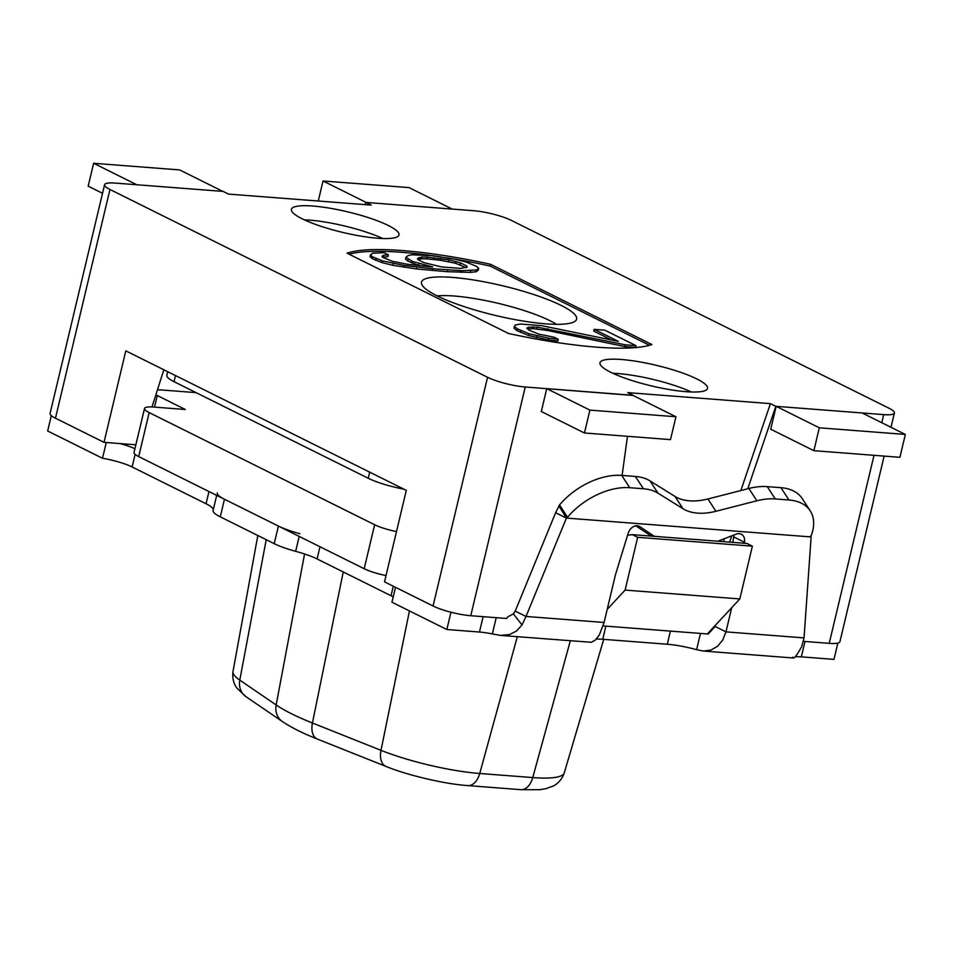 <?xml version="1.0" encoding="UTF-8"?>
<svg xmlns="http://www.w3.org/2000/svg" width="953" height="953" viewBox="0 0 953 953"><rect width="100%" height="100%" fill="white"/><g stroke="black" fill="none" stroke-linecap="round" stroke-linejoin="round"><path stroke-width="1.43" d="M691.342 391.981A55.286 10.578 13.4 0 0 618.044 373.564A55.286 10.578 13.4 0 0 612.839 373.278M382.784 238.524A55.286 10.578 13.4 0 0 309.487 220.107A55.286 10.578 13.4 0 0 304.281 219.821M610.754 372.278A55.286 10.578 13.4 0 0 669.661 389.61A55.286 10.578 13.4 0 0 707.543 388.407A55.286 10.578 13.4 0 0 696.786 378.913A55.286 10.578 13.4 0 0 637.867 361.568A55.286 10.578 13.4 0 0 599.985 362.783A55.286 10.578 13.4 0 0 610.754 372.278M302.196 218.821A55.286 10.578 13.4 0 0 361.104 236.153A55.286 10.578 13.4 0 0 398.985 234.95A55.286 10.578 13.4 0 0 388.228 225.456A55.286 10.578 13.4 0 0 329.321 208.111A55.286 10.578 13.4 0 0 291.439 209.326A55.286 10.578 13.4 0 0 302.196 218.821M561.103 305.401A79.73 15.26 -166.6 0 1 575.731 320.649A79.73 15.26 -166.6 0 1 517.777 320.125A79.73 15.26 -166.6 0 1 437.034 295.835A79.73 15.26 -166.6 0 1 421.607 283.934A79.73 15.26 -166.6 0 1 471.997 279.729A79.73 15.26 -166.6 0 1 561.103 305.401M556.469 324.318A70.153 13.425 13.4 0 0 549.881 320.661A70.153 13.425 13.4 0 0 437.153 295.895M884.134 456.094L839.915 641.703A27.637 5.289 -166.6 0 1 829.217 643.346L803.379 641.357M792.753 657.093C793.194 660.012 796.196 656.486 801.747 646.527L804.046 637.891L725.96 631.875L715.179 626.502L708.139 634.019L603.166 625.918L707.34 633.948L739.814 598.937L752.382 546.164L746.997 543.472L632.292 534.633L627.562 535.264M515.228 611.087L555.623 512.714L566.416 518.075L526.008 616.448L522.03 624.954L516.574 630.993L509.533 634.567L500.456 635.401L591.42 642.298L595.411 640.011L599.366 634.865L604.095 622.476L526.008 616.448L515.228 611.087L513.333 613.875L507.901 616.782L506.698 618.485L470.758 615.709L525.246 386.989L633.114 395.447M747.76 488.77L775.813 406.312L883.705 414.626A27.637 5.289 13.4 0 0 894.402 412.994A27.637 5.289 13.4 0 0 889.03 408.241L511.427 220.441A27.637 5.289 13.4 0 0 473.736 210.732L365.845 202.417L365.094 204.621M731.737 535.872L729.605 542.138M622.095 475.44L627.479 436.295M365.845 202.417L371.241 205.098L228.553 194.102L223.157 191.41L115.277 183.095A27.637 5.289 13.4 0 0 104.568 184.739A27.637 5.289 13.4 0 0 109.952 189.48L487.555 377.281A27.637 5.289 13.4 0 0 525.246 386.989M386.013 575.564A23.956 4.586 -166.6 0 1 364.177 568.727L138.685 456.582A23.956 4.586 -166.6 0 1 134.028 452.472L144.511 408.48A23.956 4.586 -166.6 0 1 153.778 407.062L185.323 409.492L157.281 395.543A23.956 4.586 -166.6 0 1 155.875 394.804M396.496 531.571A23.956 4.586 -166.6 0 1 374.648 524.746L149.168 412.601A23.956 4.586 -166.6 0 1 144.511 408.48M104.568 184.739L50.08 413.459A27.637 5.289 13.4 0 0 55.465 418.2L104.008 442.347L125.808 350.859L406.312 490.366L384.512 581.854L433.067 606.001A27.637 5.289 13.4 0 0 470.758 615.709M723.458 541.661L724.483 538.659M740.85 490.545L770.417 403.631L627.741 392.624L633.126 395.304M775.813 406.312L770.417 403.631M135.85 444.801L104.008 442.347M163.845 369.776L152.015 406.955M167.728 371.706L166.858 375.339A36.857 7.052 13.4 0 0 174.03 381.676L368.227 478.251A36.857 7.052 13.4 0 0 403.917 489.175M157.448 389.872A23.956 4.586 -166.6 0 1 161.891 390.003L196.092 392.636M347.059 253.176L508.533 333.49A165.846 31.747 13.4 0 0 651.912 344.545L490.45 264.243A165.846 31.747 13.4 0 0 347.059 253.176M625.299 344.831L635.985 345.653L604.857 330.179L594.184 329.357L618.39 341.4L541.649 325.664L520.302 324.02L515.216 325.08L514.406 326.474L517.455 328.892L529.106 333.788L548.833 338.208L558.244 339.304L553.919 337.148L538.921 334.181L528.998 330.143L526.806 328.154L528.486 327.201L537.432 327.153L625.299 344.831L624.882 346.594L547.284 330.441L532.751 328.594L527.843 329.083M611.552 339.959L593.755 331.108L594.184 329.357M558.244 339.304L557.815 341.055L548.416 339.971L528.689 335.539L517.038 330.643L513.989 328.237L514.406 326.474M517.038 330.643L517.455 328.892M520.493 332.371L520.91 330.608M528.689 335.539L529.106 333.788M536.408 337.588L536.837 335.837M548.416 339.971L548.833 338.208M528.069 328.952L528.486 327.201M532.751 328.594L533.168 326.831M537.015 328.916L537.432 327.153M547.284 330.441L547.713 328.678M635.985 345.653L635.568 347.416L624.882 346.594M405.93 257.262L412.435 261.396L432.626 266.959L407.407 264.279L392.41 261.313L382.487 257.274L382.034 256.154L383.702 255.19L388.383 254.82L384.059 252.676L372.575 253.236L370.491 254.892L372.671 256.881L382.594 260.919L404.453 265.506L432.674 268.77L461.705 270.652L476.607 269.985L478.692 268.329L476.5 266.34L465.719 261.872L454.986 259.228L431.447 255.595L411.827 254.808L408.003 255.607L405.93 257.262L405.501 259.025L407.693 261.015L408.11 259.252M419.427 265.696L407.693 261.015M412.018 263.159L412.435 261.396M418.474 265.47L418.891 263.719M388.383 254.82L387.966 256.583L382.606 257.334M383.285 256.953L383.702 255.19M478.692 268.329L478.275 270.092L476.19 271.748L470.234 272.379L447.207 271.688L416.449 268.949L392.898 265.315L382.177 262.671L372.254 258.644L370.062 256.655L370.491 254.892M372.254 258.644L372.671 256.881M375.708 260.36L376.137 258.597M382.177 262.671L382.594 260.919M392.898 265.315L393.315 263.564M404.036 267.269L404.453 265.506M416.449 268.949L416.866 267.197M432.257 270.533L432.674 268.77M447.207 271.688L447.624 269.925M461.288 272.415L461.705 270.652M470.234 272.379L470.663 270.616M476.19 271.748L476.607 269.985M649.481 345.296L490.021 265.994A165.846 31.747 13.4 0 0 446.957 257.822M440.834 256.869A165.846 31.747 13.4 0 0 349.084 254.189M490.45 264.243L490.021 265.994M417.462 258.513L421.691 257.024L427.23 257.096L449.042 259.859L460.633 262.933L466.684 265.947L467.149 267.078L460.787 268.401L441.573 266.923L423.978 262.659L417.926 259.645L417.462 258.513M418.045 259.704L421.262 258.787L426.813 258.847L440.489 260.264L455.486 263.242L466.148 267.65M419.141 257.56L418.724 259.323M421.691 257.024L421.262 258.787M426.813 258.847L427.23 257.096M433.639 257.584L433.21 259.347M440.905 258.513L440.489 260.264M449.042 259.859L448.625 261.622M455.903 261.479L455.486 263.242M460.633 262.933L460.216 264.696M466.684 265.947L466.303 267.555M555.623 512.714L559.542 504.947A55.286 33.438 -33.1 0 1 621.713 475.404L635.425 476.464A55.286 33.438 -33.1 0 1 649.982 480.86L674.998 496.442A55.286 33.438 146.9 0 0 689.555 500.825A55.286 33.438 146.9 0 0 707.924 498.979L748.879 488.484A55.286 33.438 -33.1 0 1 767.248 486.638L780.948 487.686A55.286 33.438 -33.1 0 1 802.212 498.562L810.217 510.856A55.286 33.438 -33.1 0 1 811.063 536.027L810.777 536.765M748.879 488.484L756.885 500.79L715.929 511.273A55.286 33.438 -33.1 0 1 697.56 513.131A55.286 33.438 -33.1 0 1 683.003 508.735L657.987 493.154L649.982 480.86M500.456 635.401L492.356 633.936A27.637 5.289 13.4 0 0 479.466 632.03L446.826 629.516L450.948 612.219M446.826 629.516L391.957 602.225L395.507 587.322M393.22 596.923A27.637 5.289 13.4 0 0 391.04 595.744L393.315 586.226M492.356 633.936L496.227 617.675M51.307 415.627L47.65 430.982L102.519 458.274L106.271 442.526M120.042 443.586A27.637 5.289 -166.6 0 1 134.921 448.708M135.112 454.367L132.11 466.97A27.637 5.289 13.4 0 0 102.519 458.274M837.842 643.096L833.97 659.369L801.33 656.855A27.637 5.289 13.4 0 0 795.302 656.748M731.737 607.645L725.96 631.875L722.779 639.951L717.645 646.217L711.009 650.053L703.338 651.042L696.607 649.684L700.479 633.423M607.204 609.396L625.108 590.098L637.676 537.313L632.292 534.633M596.352 639.058A36.857 7.052 -166.6 0 1 602.749 639.272L667.267 644.24A36.857 7.052 -166.6 0 1 696.607 649.684M299.85 533.716A36.857 7.052 -166.6 0 1 278.407 526.068L274.214 543.663A36.857 7.052 13.4 0 0 295.656 551.31A36.857 7.052 -166.6 0 1 317.099 558.958L391.04 595.744M274.214 543.663L220.274 516.836L224.455 499.241A36.857 7.052 -166.6 0 1 217.284 492.915M216.7 495.381L213.091 510.51A36.857 7.052 13.4 0 0 220.274 516.836M132.11 466.97L206.062 503.744A36.857 7.052 -166.6 0 1 213.269 509.748M278.407 526.068L224.455 499.241M744.305 543.27L744.484 542.257A9.208 6.969 116.4 0 0 741.267 534.18A9.208 6.969 116.4 0 0 736.359 534.085L717.8 541.221M651.28 536.098L635.842 525.818M715.179 626.502L715.5 625.156M732.762 542.376L733.691 536.896A9.208 6.969 116.4 0 0 733.846 535.062M654.366 536.336L639.82 526.652A9.208 6.969 -63.6 0 0 639.249 526.306A9.208 6.969 -63.6 0 0 628.17 533.287L615.471 574.707L604.083 622.476M637.676 537.313L752.382 546.164M739.814 598.937L625.108 590.098M811.122 536.944L804.046 637.891M558.815 505.805L566.416 518.075M559.542 504.947L567.547 517.241L566.821 518.11L810.717 536.908M780.948 487.686L788.965 499.991A55.286 33.438 -33.1 0 1 810.217 510.856M788.965 499.991L775.254 498.931L767.248 486.638M756.885 500.79A55.286 33.438 -33.1 0 1 775.254 498.931M635.425 476.464L643.43 488.77A55.286 33.438 -33.1 0 1 657.987 493.154M643.43 488.77L629.719 487.71L621.713 475.404M567.547 517.241A55.286 33.438 -33.1 0 1 629.719 487.71M589.907 410.112L675.939 416.747L632.78 395.281L546.748 388.645L589.907 410.112L584.451 432.984L541.304 411.517L546.748 388.645M675.939 416.747L670.483 439.619L584.451 432.984M819.318 427.802L905.35 434.437L862.191 412.971L776.171 406.335L819.318 427.802L813.874 450.674L770.715 429.207L776.171 406.335M905.35 434.437L899.906 457.309L813.874 450.674M179.652 169.92L93.632 163.285L136.779 184.751L222.811 191.386L179.652 169.92M102.531 193.304L88.176 186.157L93.632 163.285M409.075 187.61L323.043 180.987L366.19 202.441L452.222 209.076L409.075 187.61M318.266 201.012L323.043 180.987M883.705 414.626L881.775 422.715M874.008 455.308L829.217 643.346M138.685 456.582L149.168 412.601M374.648 524.746L364.177 568.727M433.067 606.001L487.555 377.281M109.952 189.48L55.465 418.2M368.227 478.251L369.681 472.152M175.483 375.565L174.03 381.676M154.517 407.122L157.281 395.543M570.335 640.797L532.751 777.577A81.458 15.593 13.4 0 0 564.259 772.895C561.353 781.496 554.884 785.427 552.907 786.177L545.735 788.727L539.767 789.715L520.791 789.668A18.429 11.519 94.4 0 0 532.751 777.577L479.74 773.491A18.429 11.519 94.4 0 1 467.768 785.582L520.791 789.668M266.209 539.684L239.799 680.108A18.429 16.177 124.3 0 0 245.993 696.691L236.904 688.114C235.629 686.672 231.746 680.382 233.008 671.484A81.458 15.593 13.4 0 0 239.799 680.108L276.167 704.97A137.661 26.35 13.4 0 0 312.429 723.005L381.009 750.345A18.429 10.995 111.7 0 0 385.929 766.403C407.276 775.242 445.289 784.152 467.768 785.582M409.445 610.921L381.009 750.345A81.458 15.593 13.4 0 0 479.74 773.491L517.324 636.699M343.235 571.967L312.429 723.005A18.429 10.995 111.7 0 0 317.361 739.063L385.929 766.403M304.567 553.979L276.167 704.97A18.429 16.177 124.3 0 0 282.374 721.54C291.308 727.532 302.971 733.381 317.361 739.063M683.003 508.735L674.998 496.442M483.135 616.662L479.466 632.03M513.333 613.875L522.03 624.954M801.33 656.855L804.987 641.488M317.099 558.958L320.005 546.76M208.969 491.534L206.062 503.744M638.629 526.056L639.82 526.652M667.267 644.24L670.4 631.1M602.749 639.272L605.87 626.133M295.656 551.31L299.206 536.408M744.484 542.257L733.691 536.896M715.929 511.273L707.924 498.979M894.402 412.994L890.995 427.301M245.993 696.691L282.374 721.54M564.259 772.895L603.714 639.344M233.008 671.484L257.822 535.515M792.979 657.963L702.957 651.018M810.3 536.277L810.908 536.837"/></g></svg>
